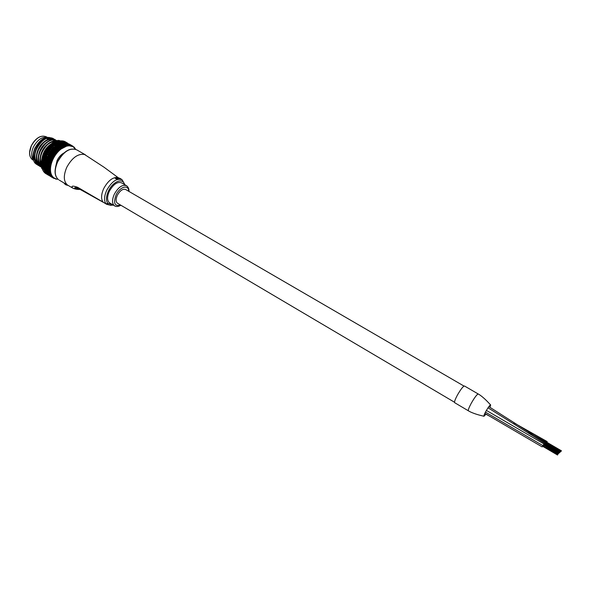 <?xml version="1.0" encoding="UTF-8"?>
<svg xmlns="http://www.w3.org/2000/svg" width="591" height="591" viewBox="0 0 591 591"><rect width="100%" height="100%" fill="white"/><g stroke="black" fill="none" stroke-linecap="round" stroke-linejoin="round"><path stroke-width="0.89" d="M544.451 444.048L543.801 444.75M545.271 443.457L544.629 444.151M543.624 444.646L542.664 446.286M478.23 393.983L464.526 386.026C463.3 386.026 460.987 388.952 457.574 394.795C455.218 399.169 454.235 401.799 454.634 402.678L454.745 402.744M477.535 394.293C475.94 395.741 473.916 398.622 471.448 402.929M478.311 394.034C477.092 394.145 474.721 397.263 471.197 403.387C468.973 407.539 468.035 410.014 468.375 410.797L468.375 410.797C472.623 413.471 480.468 415.392 480.136 415.303L483.985 416.271L485.928 414.232M489.939 407.317L490.67 404.983C490.109 404.754 488.639 406.66 486.245 410.693C484.413 413.995 483.66 415.857 483.985 416.271L483.985 416.271M546.077 442.873L545.449 443.56M546.874 442.297L546.254 442.977M463.987 386.071L125.743 189.556C122.943 188.522 120.15 190.413 117.365 195.237C115.71 199.012 115.725 201.657 117.387 203.178L117.683 203.348M545.811 443.139L560.342 452.034M544.998 443.73L559.611 452.676M544.178 444.321L558.879 453.327M543.343 444.92L558.133 453.991M546.778 442.341L561.376 450.874M72.981 188.219L72.582 187.99C71.009 185.803 72.715 185.581 77.694 187.325L103.056 202.092C100.884 198.938 101.135 194.373 103.802 188.403C108.19 180.521 112.947 176.908 118.06 177.559L104.09 167.268L84.52 154.465C78.005 153.446 72.102 157.701 66.798 167.238C63.281 175.564 63.525 181.503 67.529 185.057L59.27 180.137M126.275 185.552L121.68 182.9C117.55 181.363 113.442 184.126 109.372 191.174C106.971 196.692 107.008 200.571 109.468 202.809L109.911 203.075M64.293 183.358L65.808 184.525L65.8 184.03M66.399 184.392L66.222 184.724L67.876 185.286M118.695 178.593L116.486 177.374L117.299 178.504L115.046 177.64L116.641 179.043L115.156 177.847L117.557 178.748L116.523 177.559L118.695 178.593L117.247 178.201M117.764 178.704L116.146 178.467M116.915 178.955L116.538 179.258L114.654 177.765M116.819 178.068L116.131 177.411M119.397 178.275L117.808 177.788L119.183 178.445M120.416 178.733L118.688 177.81L119.884 178.674M121.199 179.014L120.365 178.844M119.847 178.26L121.716 179.538M78.322 188.418L76.446 187.569C73.055 187.827 74.237 188.426 79.992 189.364M103.462 202.418L78.211 188.359L77.694 187.325M65.874 184.82L64.323 183.616L65.919 184.85L67.529 185.057L72.582 187.99C74.525 189.039 77.044 189.526 80.154 189.452M118.244 177.839L118.946 178.105L118.178 177.965M47.915 137.703C42.574 136.226 37.743 139.321 33.421 146.982C31.079 152.448 31.057 156.755 33.369 159.902C31.057 156.755 31.079 152.448 33.421 146.982C37.743 139.321 42.574 136.226 47.915 137.703L46.49 136.876C41.082 134.733 36.051 137.71 31.397 145.792C28.76 152.175 29.099 156.8 32.416 159.666L33.022 160.021M49.481 137.489C43.956 136.935 39.117 140.495 34.972 148.171C32.372 154.251 32.306 159.134 34.773 162.835L37.344 164.756M55.524 167.319L57.098 160.508C58.834 157.014 61.102 154.51 63.924 152.973M47.177 172.712L46.719 171.309L48.063 172.129L46.726 171.331L46.386 169.868M46.6 171.7C44.798 167.497 45.256 162.355 47.967 156.268C52.237 148.171 57.467 143.761 63.68 143.037M50.789 144.234L43.209 154.569M56.448 140.88C50.856 140.806 46.068 144.647 42.087 152.397C39.878 157.657 39.597 162.119 41.222 165.79M56.603 140.813C50.922 140.444 46.009 144.256 41.85 152.256C39.545 157.804 39.338 162.429 41.244 166.123M56.928 140.68L56.906 140.658C50.981 138.36 45.418 141.906 40.225 151.303C37.351 158.551 37.772 163.87 41.481 167.268M56.529 140.444C50.612 138.301 45.101 141.877 39.989 151.163C37.078 158.543 37.558 163.906 41.414 167.246L41.414 167.246M55.569 139.978L55.059 139.594C49.119 137.282 43.557 140.821 38.363 150.21C35.46 157.59 35.94 162.946 39.811 166.293L41.001 166.935M54.682 139.38C48.758 137.23 43.239 140.798 38.134 150.077C35.231 157.45 35.711 162.813 39.582 166.152L40.048 166.448M53.722 138.915L53.212 138.538C47.265 136.218 41.695 139.742 36.509 149.124C33.613 156.489 34.101 161.853 37.979 165.199L39.169 165.842M53.212 138.538L52.983 138.405C47.029 136.078 41.466 139.609 36.28 148.984C33.377 156.356 33.872 161.712 37.75 165.066L38.223 165.354M34.758 160.397C32.904 157.199 33.074 153.084 35.268 148.068C38.068 142.616 41.658 139.373 46.039 138.338M46.948 138.671L47.864 139.136M57.911 179.213L55.709 179.021M48.595 175.276L47.273 174.493M55.909 179.184L57.778 179.088M49.216 175.35L48.728 175.291M45.684 173.503L46.541 174.042L45.684 173.503M49.26 175.564L48.765 175.291M47.243 174.448L46.549 174.042M75.101 148.71L75.552 149.264M74.422 147.661L75.36 148.792M73.616 146.767L74.673 147.75M72.693 146.036L73.594 147.218L73.853 146.871M75.293 149.176L72.59 146.029M67.884 143.414L68.253 143.65M71.046 145.091L71.962 145.608L71.046 145.091M71.112 145.46L71.659 145.475M69.487 144.211L70.573 144.81M70.972 145.32L69.502 144.344L70.883 145.135M66.406 142.424L67.433 143.007M68.482 145.083L69.228 145.77L69.768 145.105L69.317 144.913L70.528 145.098M68.911 143.938L69.819 144.418L68.911 143.938M66.739 142.734L66.79 143.295L66.672 142.616L65.365 141.862L66.672 142.616M68.748 144.418L69.708 144.854L68.748 144.418M69.768 145.105L70.447 145.859L69.708 144.854M68.563 144.898L69.317 144.913M64.788 141.5L65.66 141.988L64.788 141.5M67.758 143.598L68.689 144.041L67.758 143.598M65.564 142.431L64.227 141.478L65.535 142.232M67.477 144.359L68.453 144.758L67.064 143.96L67.241 144.647M72.922 146.154L72.641 146.59L69.228 145.77L68.453 144.758M67.167 144.898L68.024 144.906M63.68 141.064L64.567 141.515L63.68 141.064M66.524 143.45L67.47 143.849L66.524 143.45M67.788 144.256L67.47 143.849M64.316 142.313L63.001 141.286L64.308 142.039M67.138 145.253L65.741 144.056L67.13 144.847M66.14 144.492L65.719 145.076L66.68 145.098M62.476 140.813L63.385 141.227L62.476 140.813M65.217 143.487L66.177 143.849L65.217 143.487M66.598 144.367L66.177 143.849M62.993 142.387L61.7 141.279L63.015 142.032M65.749 145.615L66.613 146.132L65.357 144.655L64.367 144.337L65.756 145.135M64.759 144.817L64.367 145.445L65.283 145.475M61.198 140.754L62.121 141.123L61.198 140.754M63.858 143.709L64.825 144.034L63.473 143.258L63.858 143.709L63.481 144.337L64.367 144.337M69.228 145.77L66.613 146.132L64.825 144.034M61.619 142.653L62.136 142.763L61.294 141.781L60.348 141.456L61.663 142.217M64.33 146.162L65.239 146.598L63.954 145.083L62.956 144.81L64.345 145.6M63.34 145.327L62.986 145.992L63.865 146.036M60.718 141.906L60.348 142.534L61.213 142.52M59.861 140.88L60.792 141.212L59.492 140.451L59.861 140.88L59.455 141.471L60.348 141.456M62.454 144.13L63.429 144.411L62.077 143.635L62.107 144.795L62.956 144.81M63.954 145.083L63.429 144.411M58.236 140.326L55.406 141.279L51.646 143.554L53.027 142.594L55.133 143.428L53.818 142.66M60.208 143.096L60.755 143.133L59.898 142.113L58.952 141.833L60.267 142.594M62.897 146.886L63.85 147.233L62.528 145.704L61.53 145.46L62.919 146.258M61.907 146.021L61.59 146.716L62.432 146.782M59.314 142.32L58.974 142.985L59.794 142.985M58.472 141.197L59.418 141.485L58.11 140.732L58.095 141.833L58.952 141.833M61.028 144.729L62.011 144.972L60.651 144.197L60.718 145.43L61.53 145.46M62.528 145.704L62.011 144.972M59.898 142.113L59.418 141.485M58.775 143.731L59.351 143.687L58.479 142.63L57.526 142.387L58.841 143.155M61.464 147.787L62.461 148.038L61.095 146.494L60.097 146.287L61.486 147.085M60.474 146.886L60.201 147.61L60.999 147.698M57.881 142.911L57.578 143.62L58.361 143.635M57.046 141.7L57.999 141.951L56.692 141.19L56.706 142.372L57.526 142.387M59.588 145.504L60.578 145.718L59.218 144.935L59.322 146.236L60.097 146.287M61.095 146.494L60.578 145.718M58.479 142.63L57.999 141.951M57.342 144.544L57.933 144.418L57.046 143.332L56.086 143.125L57.401 143.894M60.053 148.851L61.08 149.013L59.661 147.454L58.672 147.285L60.06 148.082M59.056 147.92L58.827 148.659L59.588 148.777M66.864 145.312L66.613 146.132L61.08 149.013L58.827 148.659L57.349 147.07L56.374 146.923L56.758 147.565L57.733 147.713M56.448 143.687L56.182 144.426L56.928 144.463M55.613 142.379L56.566 142.601L55.258 141.84L55.31 143.088L56.086 143.125M58.162 146.457L59.144 146.634L57.785 145.851L57.94 147.211L58.672 147.285M59.661 147.454L60.201 147.61L59.144 146.634M57.046 143.332L56.566 142.601M55.916 145.526L56.522 145.312L55.613 144.211L54.653 144.034L55.968 144.802M58.679 150.062L59.721 150.136L58.265 148.577L57.275 148.444L57.674 149.102L58.672 149.242M57.674 149.102L57.49 149.848L58.213 150.003M61.183 147.986L61.08 149.013L59.721 150.136L57.49 149.848L55.96 148.267L55 148.149L55.391 148.821L56.359 148.939M55.015 144.632L54.8 145.386L55.502 145.452M56.758 147.565L56.581 148.326L57.275 148.444M58.265 148.577L56.581 148.326L55.443 147.381L56.374 146.923M54.18 143.244L53.921 143.975L54.653 144.034M55.613 144.211L56.182 144.426L55.133 143.428M54.52 146.664L55.133 146.376L54.195 145.246L53.242 145.105L54.557 145.874M57.349 151.414L58.413 151.399L56.906 149.848L55.931 149.737L56.337 150.432L57.32 150.542M56.337 150.432L56.204 151.178L56.891 151.37M59.78 149.08L59.721 150.136L58.413 151.399L56.204 151.178L54.631 149.604L53.678 149.516L54.084 150.21L55.037 150.299M53.611 145.741L53.441 146.509L51.21 146.206L53.183 147.1L52.806 146.442L51.868 146.324M52.754 144.27L53.707 144.418L52.4 143.65L52.547 145.017L53.242 145.105M55.391 148.821L55.273 149.589L55.931 149.737M56.906 149.848L55.273 149.589L54.091 148.681L55.443 147.381M54.195 145.246L54.8 145.386L53.707 144.418M51.942 144.921L51.003 144.795L51.373 145.445L52.311 145.563L51.942 144.921L52.547 145.017L51.646 143.554L48.979 145.925L51.639 143.554L52.4 143.65M53.16 147.942L52.762 147.898M56.086 152.892L57.157 152.788L55.598 151.252L54.638 151.17L55.059 151.887L56.027 151.968M55.059 151.887L54.993 152.626L55.635 152.862M58.406 150.321L58.413 151.399L57.157 152.788L54.993 152.626L53.36 151.067L52.429 151.001L52.85 151.724L53.781 151.791M52.244 146.996L52.126 147.765L49.925 147.521L51.86 148.459L51.476 147.772L50.545 147.684M54.269 146.886L54.062 147.543L53.183 147.1M54.084 150.21L54.017 150.978L54.638 151.17M55.598 151.252L54.017 150.978L52.739 149.996L54.091 148.681M52.806 146.442L53.441 146.509L52.311 145.563M51.373 145.445L51.21 146.206L48.979 145.925L47.723 147.307L48.972 145.925L50.959 146.856L50.582 146.184L49.651 146.088M51.868 149.353L51.469 149.324M54.904 154.48L55.975 154.288L54.365 152.766L53.426 152.707L53.862 153.453L54.815 153.512M53.862 153.453L53.847 154.17L54.468 154.45M57.091 151.702L57.157 152.788L55.975 154.288L53.847 154.17L52.171 152.633L51.254 152.589L51.698 153.335L52.614 153.379M50.937 148.378L50.878 149.146L48.706 148.962L50.612 149.944L50.205 149.227L49.297 149.168M52.924 148.193L52.481 148.925L51.86 148.459M52.85 151.724L52.843 152.478L53.426 152.707M54.365 152.766L51.587 151.643L52.806 150.107M51.476 147.772L52.126 147.765L50.959 146.856M50.028 146.767L49.925 147.521L47.723 147.307L46.549 148.799L47.716 147.307L49.674 148.282L49.282 147.58L48.359 147.506M50.649 150.882L50.257 150.86M53.818 156.15L54.882 155.876L53.22 154.384L52.296 154.347L52.762 155.108L53.685 155.145M52.762 155.108L53.389 156.127M55.842 153.202L55.975 154.288L54.882 155.876L52.806 155.802L51.077 154.295L50.183 154.266L50.641 155.027L51.535 155.056M49.703 149.885L49.696 150.646L47.568 150.506L48.551 151.495L49.445 151.532L49.016 150.794L48.122 150.757M51.639 149.626L51.247 150.387L50.612 149.944M51.698 153.335L52.296 154.347M53.22 154.384L53.847 154.17L51.749 154.066L50.464 153.276L51.587 151.643M50.205 149.227L50.878 149.146L49.674 148.282M48.758 148.215L48.706 148.962L46.549 148.799L44.465 152.042L46.541 148.792L47.561 149.774L48.462 149.819L48.048 149.095L47.147 149.043M49.518 152.508L49.134 152.493M52.843 157.886L53.884 157.546L52.178 156.083L51.277 156.061L51.757 156.829L52.665 156.859M51.757 156.829L52.422 157.878M54.682 154.805L54.882 155.876L53.884 157.546L51.868 157.494L50.087 156.024L49.216 156.009L49.703 156.778L50.575 156.8M48.551 151.495L48.602 152.227L46.526 152.131L47.502 153.187L48.366 153.209L47.923 152.456L47.051 152.426M50.434 151.17L50.095 151.953L49.445 151.532M50.641 155.027L51.277 156.061M52.178 156.083L52.806 155.802L50.752 155.729L49.371 154.872L50.464 153.276M49.016 150.794L49.696 150.646L48.462 149.819M47.561 149.774L47.568 150.506L45.455 150.38L46.46 151.422L47.339 151.451L46.911 150.705L46.024 150.668M48.484 154.214L48.115 154.207M51.978 159.673L52.998 159.267L51.24 157.849L50.368 157.827L50.878 158.61L51.757 158.632M50.878 158.61L51.572 159.666M53.618 156.489L53.884 157.546L52.998 159.267L51.04 159.238L49.216 157.804L48.373 157.797L48.883 158.58L49.725 158.587M47.502 153.187L47.612 153.889L45.588 153.823L46.563 154.938L47.406 154.945L46.933 154.185L46.091 154.17M49.319 152.818L49.031 153.601L48.366 153.209M49.703 156.778L50.368 157.827M51.24 157.849L51.868 157.494L49.873 157.45L48.536 156.763L49.445 154.99M47.923 152.456L48.602 152.227L47.339 151.451M46.46 151.422L46.526 152.131L44.465 152.042L42.205 157.272L41.171 162.473L41.606 168.199M51.247 161.491L52.237 161.025L50.427 159.644L49.585 159.636L50.124 160.427L50.966 160.442M50.124 160.427L50.856 161.483M52.658 158.24L52.998 159.267L52.237 161.025L50.346 161.003L48.469 159.622L47.657 159.614L48.196 160.397L49.009 160.405M46.563 154.938L46.733 155.61L44.768 155.559L45.743 156.733L46.563 156.741L46.061 155.958L45.241 155.958M48.307 154.532L48.085 155.315L47.406 154.945M45.463 153.143L46.32 153.158L45.862 152.397L45.005 152.382L45.588 153.823L43.586 153.756L44.584 154.916L45.411 154.923L44.938 154.155L44.103 154.14M48.883 158.58L49.585 159.636M50.427 159.644L51.04 159.238L47.753 158.565L48.536 156.763M46.933 154.185L47.612 153.889L46.32 153.158M41.119 163.522L42.197 157.272L44.458 152.035L45.005 152.382M46.778 157.782L47.287 157.391L45.972 157.361L46.423 157.775M50.649 163.315L51.602 162.798L48.935 161.454L49.496 162.252L50.316 162.266M49.496 162.252L50.272 163.308M51.823 160.035L52.237 161.025L51.602 162.798L49.777 162.776L47.856 161.446L47.073 161.432L47.642 162.215L48.425 162.23M45.743 156.733L45.972 157.361L44.081 157.324L45.056 158.551L45.847 158.551L45.322 157.775L44.532 157.767M47.413 156.305L47.25 157.08L46.563 156.741M48.196 160.397L48.935 161.454M49.747 161.469L50.346 161.003L48.477 160.974L47.021 160.264L47.753 158.565M46.061 155.958L46.733 155.61L45.411 154.923M44.584 154.916L44.768 155.559L42.833 155.507L43.837 156.726L44.635 156.726L44.126 155.95L43.32 155.943M46.113 159.6L46.615 159.156L45.344 159.134L45.78 159.6M50.198 165.125L51.099 164.564L49.208 163.286L48.425 163.271L49.023 164.062L49.807 164.084M49.023 164.062L49.836 165.118M51.114 161.86L51.602 162.798L51.099 164.564L49.349 164.534L47.391 163.256L46.645 163.242L47.989 164.039M45.056 158.551L45.344 159.134L43.52 159.09L44.51 160.368L45.271 160.375L44.717 159.592L43.956 159.585M46.645 158.107L46.549 158.868L45.847 158.551M47.642 162.215L48.425 163.271M49.208 163.286L49.777 162.776L46.512 162.082L47.11 160.383M45.322 157.775L45.972 157.361L44.635 156.726M43.837 156.726L44.081 157.324L42.205 157.272L43.217 158.543L43.985 158.543L43.453 157.767L42.678 157.76M45.596 161.417L46.076 160.929L44.857 160.9L45.271 161.417M49.888 166.898L50.745 166.307L48.817 165.088L48.063 165.066L49.445 165.872M48.691 165.842L49.541 166.884M50.545 163.677L51.099 164.564L50.745 166.307L47.701 165.805L47.073 165.029L46.357 165.007L47.701 165.805M44.51 160.368L44.857 160.9L43.099 160.841L44.111 162.163L44.835 162.178L43.52 161.395M46.009 159.932L45.98 160.663L45.271 160.375M47.243 164.017L48.063 165.066M48.817 165.088L49.349 164.534L46.238 163.995L46.615 163.205M44.717 159.592L45.344 159.134L43.985 158.543M43.217 158.543L43.52 159.09L41.717 159.038L42.744 160.353L43.483 160.36L42.921 159.585L42.175 159.577M45.226 163.212L45.677 162.68L44.51 162.636L44.916 163.205M49.733 168.62L50.538 168.007L48.565 166.839L47.849 166.81L48.506 167.578L49.23 167.615M48.506 167.578L49.4 168.598M50.124 165.487L50.745 166.307L50.538 168.007L47.568 167.519L46.903 166.758L46.224 166.721L46.881 167.475L47.568 167.519M44.111 162.163L44.51 162.636L42.825 162.562L43.86 163.921L44.554 163.943L43.239 163.16M45.514 161.742L45.551 162.444L44.835 162.178M46.985 165.776L47.849 166.81M48.565 166.839L49.068 166.256L46.032 165.731L46.327 164.97M44.251 161.402L44.857 160.9L43.483 160.36M42.744 160.353L43.099 160.841L41.37 160.774L42.419 162.133L43.128 162.148L41.821 161.365M44.997 164.955L45.418 164.394L44.303 164.328L44.709 164.948M49.733 170.267L50.471 169.632L48.469 168.538L47.79 168.487L48.477 169.233L49.164 169.292M48.477 169.233L49.415 170.238M49.843 167.253L50.538 168.007L50.471 169.632L47.583 169.159L46.888 168.413L46.238 168.361L47.583 169.159M43.86 163.921L44.303 164.328L42.7 164.224L43.764 165.62L44.421 165.657L43.106 164.874M45.175 163.53L45.271 164.187L44.554 163.943M46.881 167.475L47.79 168.487M48.469 168.538L48.935 167.918L45.972 167.408L46.194 166.677M43.941 163.182L44.51 162.636L43.128 162.148M42.419 162.133L42.825 162.562L41.171 162.473L42.249 163.862L42.921 163.892L41.614 163.109M44.931 166.64L45.315 166.041L44.251 165.96L44.65 166.625M49.88 171.818L50.553 171.183L48.528 170.149L47.878 170.075L49.252 170.888M48.602 170.806L49.578 171.782M49.718 168.96L50.471 169.632L50.553 171.183L47.753 170.696L47.029 169.979L46.408 169.898L47.132 170.614L47.753 170.696M43.764 165.62L44.251 165.96L42.722 165.82L44.443 167.29L43.128 166.507M44.975 165.266L45.138 165.872L44.421 165.657M46.933 169.092L47.878 170.075M48.528 170.149L48.95 169.514L46.068 169.004L46.216 168.317M43.778 164.904L44.303 164.328L42.921 163.892M42.249 163.862L42.7 164.224L41.119 164.099L42.227 165.524L42.87 165.569L41.562 164.786M45.012 168.243L45.359 167.622L44.347 167.512L44.746 168.213M50.176 173.266L50.789 172.631L48.743 171.663L49.489 172.38M48.876 172.269L49.895 173.215M49.747 170.585L50.553 171.183L50.789 172.631L48.063 172.129L49.88 173.747L48.514 172.934M43.815 167.238L42.892 167.319L44.613 168.834L43.306 168.051M44.931 166.935L45.16 167.482L44.443 167.29M47.132 170.614L48.122 171.567M48.743 171.663L49.112 171.013L46.312 170.489M43.764 166.559L44.251 165.96L42.87 165.569M42.227 165.524L41.215 165.65L42.966 167.157L41.658 166.374M45.241 169.743L45.544 169.107L44.584 168.96L44.99 169.706M50.619 174.581L51.158 173.961L49.88 173.747M49.91 173.754L50.353 174.515M44.015 168.76L43.202 168.708L43.623 169.484L44.938 170.267L43.623 169.484M45.042 168.524L45.33 169.004L44.613 168.834M49.097 173.06L49.415 172.402L48.07 172.136L47.745 172.764L47.191 172.638L48.528 173.436L47.745 172.764M43.904 168.125L44.347 167.512L42.966 167.157M42.36 167.098L41.459 167.098L43.217 168.649L41.909 167.866M45.625 171.124L45.876 170.481L44.968 170.289L45.381 171.072M51.203 175.763L51.668 175.165L49.046 174.168L50.405 174.98M50.56 175.002L50.944 175.682M44.369 170.164L45.876 170.481M49.223 173.555L48.528 173.436M49.592 174.323L49.747 173.939M44.192 169.58L44.584 168.96L43.217 168.649M42.641 168.561L41.895 168.442M46.15 172.373L46.357 171.73L44.096 170.792L45.404 171.575M51.919 176.783L52.311 176.221L49.71 175.261L51.07 176.074M51.336 176.103L51.676 176.687M43.069 169.905L42.308 169.24L43.069 169.905M48.602 174.426L47.79 173.798L48.602 174.426M49.681 174.685L49.127 174.596M44.628 170.91L44.968 170.289M46.807 173.473L46.962 172.838L44.702 171.951L46.002 172.735M52.754 177.647L53.079 177.13L50.501 176.192L51.86 176.997M52.008 176.657L52.525 177.536M43.638 171.109L42.848 170.474L43.638 171.109M49.363 175.401L48.521 174.81L49.363 175.401M46.268 173.555L45.441 172.964L46.268 173.555M47.59 174.419L47.694 173.798L46.741 173.747M52.296 177.492L51.41 176.953L52.296 177.492M53.707 178.342L53.966 177.869L56.027 178.837L53.486 178.209M52.894 177.773L53.463 178.164M44.34 172.173L43.52 171.567L44.34 172.173M50.242 176.214L49.378 175.66L50.242 176.214M45.167 173.067L44.325 172.498L45.167 173.067M47.147 174.367L46.297 173.813L47.147 174.367M48.499 175.202L48.359 174.256M51.676 177.13L50.301 176.244M71.592 146.132L71.88 145.615M65.091 142.852L64.19 143.332M70.447 145.859L70.735 145.26M63.762 142.948L62.838 143.576L62.476 143.214M67.943 145.859L68.216 145.105M60.6 144.197L62.077 143.635M59.166 144.935L60.651 144.197M63.052 143.923L65.239 146.598L65.468 145.711M57.733 145.844L59.218 144.935M61.634 144.448L63.85 147.233L64.05 146.295M56.33 146.923L56.773 146.132L57.785 145.851M60.193 145.15L62.461 148.038L62.609 147.056M46.645 163.242L46.6 162.2M46.357 165.007L46.238 163.995M46.224 166.721L46.032 165.731M46.238 168.361L45.972 167.408M46.408 169.898L46.068 169.004M50.25 173.54L51.158 173.961L50.789 172.631L49.925 172.121M47.11 172.993L47.125 171.944M51.158 173.961L51.668 175.165L50.723 174.833M51.668 175.165L52.311 176.221L51.336 175.978M52.311 176.221L53.079 177.13L52.074 176.975M53.079 177.13L53.966 177.869L52.939 177.802M46.829 138.242L47.398 138.228M48.868 138.434L49.77 138.774M32.993 156.002L34.869 147.942M34.773 162.835L36.472 164.32M66.532 142.667L65.948 142.778M65.342 142.394L64.744 142.586M64.079 142.313L63.466 142.579M62.749 142.424L62.136 142.763M61.368 142.719L60.755 143.133M59.95 143.199L59.351 143.687M58.516 143.864L57.933 144.418M57.083 144.706L56.522 145.312M55.657 145.718L55.133 146.376M45.3 170.001L45.64 170.415M45.706 171.36L46.098 171.7M46.253 172.579L46.696 172.853M46.94 173.658L47.42 173.85M63.931 143.029L64.796 143.074M47.79 173.798L47.672 173.17M62.033 143.635L62.387 143.236M65.52 143.258L66.118 143.074M66.79 143.369L67.337 143.273M35.608 151.466C34.271 156.386 34.736 160.146 36.997 162.754M53.552 140.333L52.569 139.838M52.222 139.72C49.26 139.018 46.113 140.274 42.781 143.502M37.418 152.707C36.125 157.575 36.605 161.291 38.843 163.862M39.228 153.948C37.987 158.765 38.474 162.436 40.69 164.963M54.697 141.648C52.074 141.589 49.408 142.852 46.711 145.452M41.038 155.182C40.166 158.558 40.188 161.432 41.111 163.796M51.254 139.003L50.819 138.752M50.553 138.626L46.312 138.449M44.391 139.21C38.179 143.081 34.847 148.88 34.404 156.622M46.297 140.259C40.033 144.145 36.686 149.981 36.25 157.767M36.546 160.028L38.94 164.106M48.196 141.308C41.895 145.209 38.526 151.082 38.097 158.92M38.4 161.158L40.786 165.207M55.015 141.478L51.971 141.641M50.102 142.357C43.756 146.273 40.365 152.183 39.944 160.072M40.254 162.296L41.119 164.505M51.424 143.724C46.571 146.79 43.438 151.495 42.027 157.849M49.171 175.268L49.378 175.66M47.31 171.434L47.694 170.806L46.696 170.636M47.029 169.979L47.457 169.358L46.408 169.225M46.888 168.413L47.369 167.807L46.261 167.711M46.903 166.758L47.428 166.174L46.268 166.108M47.073 165.029L47.635 164.483L46.416 164.438M47.391 163.256L47.982 162.739L46.719 162.71M47.856 161.446L48.477 160.974L47.162 160.951M48.469 159.622L49.112 159.208L47.738 159.178M49.216 157.804L49.873 157.45L48.455 157.42M50.087 156.024L50.752 155.729L49.297 155.684M51.077 154.295L51.749 154.066L50.25 154M52.171 152.633L51.306 152.382M53.36 151.067L52.459 150.845M54.631 149.604L53.685 149.42M55.96 148.267L54.978 148.112M57.349 147.07L57.94 147.211L56.839 146.228M58.76 146.029L58.258 145.231M60.09 144.536L60.718 145.43L59.698 144.403M61.479 143.968L62.107 144.795L61.124 143.753M42.862 169.344L43.202 168.708L41.865 168.435M42.493 167.947L42.892 167.319L41.54 167.002M42.271 166.433L42.722 165.82L41.363 165.458M42.205 164.823L42.7 164.224L41.34 163.825M42.293 163.131L42.825 162.562L41.466 162.111M42.53 161.38L43.099 160.841L41.747 160.346M42.921 159.585L43.52 159.09L42.183 158.543M43.453 157.767L44.081 157.324L42.751 156.726M44.126 155.95L44.768 155.559L43.468 154.908M44.938 154.155L45.588 153.823L44.31 153.128M45.862 152.397L46.526 152.131L45.271 151.385M46.911 150.705L47.568 150.506L46.342 149.715M48.048 149.095L48.706 148.962L47.509 148.134M49.282 147.58L49.925 147.521L48.765 146.649M50.582 146.184L51.21 146.206L50.087 145.297M51.956 144.921L51.003 144.795M54.062 147.543L51.461 144.071M53.345 143.805L53.921 143.975L52.872 143.007M54.778 142.852L54.306 142.099M56.78 145.356L54.431 141.796L55.258 141.84M56.211 142.062L55.746 141.36M58.169 144.492L55.827 141.168L56.692 141.19M57.645 141.456L57.172 140.806M59.565 143.805L57.209 140.717L58.11 140.732M59.056 141.035L58.575 140.436M43.416 161.247L41.717 159.038M45.788 162.119L42.205 157.272M46.231 160.36L42.833 155.507M50.745 166.307L47.021 161.446M46.815 158.595L43.586 153.756M51.099 164.564L47.568 159.681M47.531 156.829L44.465 152.042M51.602 162.798L48.248 157.908M48.373 155.101L45.455 150.38M52.237 161.025L49.046 156.164M49.326 153.416L46.549 148.799M52.998 159.267L49.969 154.465M50.39 151.798L47.723 147.307M53.884 157.546L51.003 152.825M51.535 150.269L48.979 145.925M54.882 155.876L52.126 151.266M52.769 148.851L50.294 144.669M55.975 154.288L53.33 149.811M57.157 152.788L54.608 148.467M55.399 146.376L53.035 142.594M58.413 151.399L55.938 147.255M59.721 150.136L57.305 146.191M61.08 149.013L58.694 145.283M60.947 143.288L59.174 141.153M485.455 412.134L542.841 445.577M114.75 205.956L114.403 205.734C111.965 203.511 111.95 199.632 114.359 194.107C118.444 187.029 122.536 184.252 126.644 185.766C128.35 187.155 129.126 189.046 128.978 191.432M128.653 191.248C128.69 184.17 119.87 186.593 116.08 194.89C113.169 203.23 114.661 206.621 120.564 205.055M57.637 161.86C54.15 170.149 54.438 176.096 58.502 179.679C54.313 176.007 53.966 170.023 57.46 161.727C63.51 151.193 69.967 147.248 76.845 149.907C70.122 147.322 63.717 151.303 57.637 161.86M124.428 184.488C122.994 177.47 112.866 181.415 108.508 190.937C106.07 196.367 105.833 200.519 107.784 203.378L106.003 203.843C103.846 200.696 104.105 196.131 106.779 190.154C111.869 181.341 116.996 177.891 122.167 179.804L124.937 184.784M103.056 202.092L106.254 204.072L103.056 202.092M107.784 203.378L112.6 204.671M106.882 204.353L106.254 204.072L106.882 204.353L108.212 203.651M110.628 205.254L112.179 204.663M112.711 204.737L110.923 205.373M29.639 152.426L31.36 145.77M31.375 145.733C33.089 142.202 35.394 139.513 38.275 137.681M488.026 407.797L544.762 443.339M488.846 406.63L545.582 442.755M484.834 413.368L542.183 446.899M486.4 410.42L543.934 443.93M454.634 402.678L468.375 410.797M478.318 394.027C482.67 396.428 488.247 402.412 487.959 402.124L490.574 404.887M484.731 413.589L489.946 416.352M528.664 432.398L546.387 442.171M513.882 422.838L547.185 441.603M454.516 402.242L117.387 203.178M560.66 451.509L545.936 442.895M560.733 451.443L546.018 442.836M559.936 452.152L545.124 443.479M560.009 452.085L545.205 443.42M559.204 452.795L544.304 444.07M559.278 452.728L544.385 444.011M557.549 455.026L542.568 446.227M557.801 454.56L542.811 445.762M558.458 453.452L543.469 444.668M558.532 453.386L543.557 444.609M561.051 451.428L546.416 442.836M561.45 450.815L546.815 442.26M109.468 202.809L114.403 205.734C116.021 206.902 118.185 206.739 120.896 205.247M85.377 154.812L76.845 149.907M113.125 204.981L112.268 205.284M106.941 204.368L110.857 205.358M68.297 185.522L65.919 184.85M33.488 160.301L32.416 159.666C29.048 156.785 28.678 152.146 31.316 145.733C35.985 137.637 41.045 134.682 46.49 136.876M46.497 174.013L45.256 173.274M51.705 146.302L52.274 146.346M52.754 177.751L51.432 176.96M49.777 138.767L49.223 138.449M43.209 158.661L42.825 157.974M45.854 159.836L45.61 159.415"/></g></svg>
